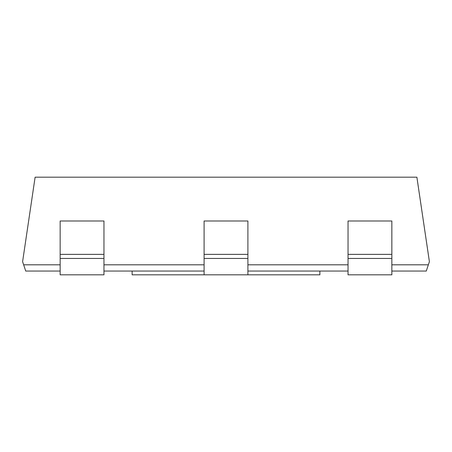 <?xml version="1.0" encoding="UTF-8"?>
<svg xmlns="http://www.w3.org/2000/svg" width="452" height="452" viewBox="0 0 452 452"><rect width="100%" height="100%" fill="white"/><g stroke="black" fill="none" stroke-linecap="round" stroke-linejoin="round"><path stroke-width="0.68" d="M391.85 254.369L391.85 220.994L348.04 220.994L348.04 254.369L391.85 254.369L391.85 274.816L348.04 274.816L348.04 258.454L391.85 258.454M348.04 258.454L348.04 254.369M247.905 254.369L247.905 220.994L204.095 220.994L204.095 254.369L247.905 254.369L247.905 274.816L132.125 274.816L132.125 271.059M204.095 274.816L204.095 258.454L247.905 258.454M204.095 258.454L204.095 254.369M103.96 254.369L103.96 220.994L60.15 220.994L60.15 254.369L103.96 254.369L103.96 274.816L60.15 274.816L60.15 258.454L103.96 258.454M60.15 258.454L60.15 254.369M319.875 271.059L319.875 274.816L247.905 274.816M60.15 271.059L25.73 271.059L22.6 261.674L35.115 177.184L416.885 177.184L429.4 261.674L426.27 271.059L391.85 271.059M348.04 271.059L247.905 271.059M204.095 271.059L103.96 271.059M23.645 264.804L60.15 264.804M103.96 264.804L204.095 264.804M247.905 264.804L348.04 264.804M391.85 264.804L428.355 264.804"/></g></svg>
